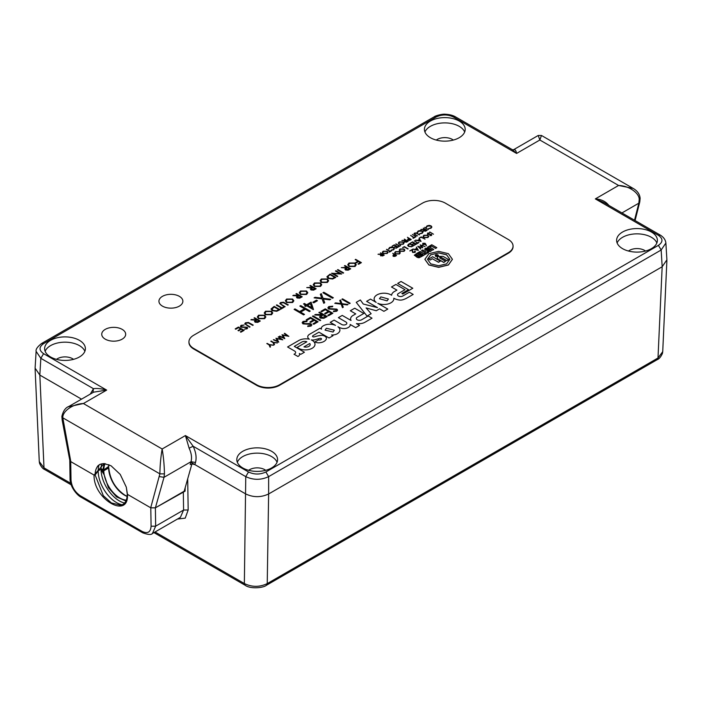 <?xml version="1.0" encoding="UTF-8"?>
<svg xmlns="http://www.w3.org/2000/svg" width="702" height="702" viewBox="0 0 702 702"><rect width="100%" height="100%" fill="white"/><g stroke="black" fill="none" stroke-linecap="round" stroke-linejoin="round"><path stroke-width="1.05" d="M103.466 470.086L103.791 470.77L108.599 467.997L108.301 467.348M126.316 500.157A22.648 13.075 60 0 1 103.791 470.77L102.878 470.788L103.212 470.086M68.269 406.818L83.406 403.527C72.885 403.782 62.302 411.319 62.82 417.83L159.872 473.859C160.021 465.277 160.784 456.984 162.153 448.99C163.531 456.984 164.294 465.277 164.444 473.859L164.014 477.307L191.005 461.723L190.172 464.54L192.401 464.004L194.866 464.584L245.761 493.971C253.378 497.534 261.004 497.534 268.629 493.971L662.17 266.76L657.993 358.002L657.195 359.67C659.108 358.985 660.863 356.897 662.442 353.422L662.723 351.676L657.993 358.002L267.234 583.608C259.608 587.249 251.983 587.232 244.366 583.546L245.165 585.266C250.193 589.136 263.268 588.03 266.435 585.275L267.234 583.608L268.629 493.971L662.17 266.76L666.9 259.828L665.882 243.024C665.514 239.856 663.671 237.223 660.354 235.135L658.415 235.328L595.331 198.903C601.36 199.254 605.949 201.518 609.09 205.712M70.762 483.327L44.007 467.874L39.277 461.591L35.109 368.91M512.881 150.167C514.706 148.842 515.935 149.93 516.584 153.44L453.492 117.015C447.7 114.294 441.909 114.294 436.117 117.015L43.585 343.647L41.646 343.453C37.46 346.744 35.618 349.377 36.118 351.351L40.839 358.318L93.454 388.689C96.797 388.153 101.202 388.618 106.669 390.101L83.406 403.527L162.153 448.99L185.416 435.565L193.155 446.253C195.972 452.29 196.753 457.686 195.498 462.46L191.005 461.723C192.085 457.757 191.462 453.246 189.119 448.183L185.416 435.565L248.508 471.981L245.761 476.632L244.357 583.546L155.054 531.984M177.448 519.059L185.231 518.137L188.171 509.994L187.697 478.852M190.847 462.267L245.753 493.962M71.253 484.863L44.814 469.603L44.007 467.874L39.838 375.079L81.52 399.148L39.83 375.079L35.1 368.146L36.118 351.351M69.779 460.214L70.726 461.6L94.068 475.078C93.269 499.219 129.01 519.857 127.457 494.357L150.798 507.836L155.379 507.836L185.065 491.181L185.205 487.662M183.31 491.707L183.591 510.038L180.414 517.339L152.071 533.696M104.265 475.026L101.106 469.761M184.328 490.759L185.065 491.181M155.379 507.836L155.66 526.167L152.431 533.502M120.569 505.203L111.39 502.93L103.308 495.665L95.121 474.964L98.175 470.849L101.334 469.033L98.175 470.849A25.886 14.944 -120 0 0 122.06 504.764M101.5 468.936L101.044 469.726A25.886 14.944 -120 0 0 124.552 503.036M127.176 496.463A22.648 13.075 -120 0 1 124.605 495.217A22.648 13.075 -120 0 1 108.599 467.997L108.459 467.19M164.444 473.859L159.872 473.859L150.711 507.783L127.457 494.357L126.299 487.153L120.244 474.429L111.048 465.768L104.159 463.557L94.068 475.078L70.814 461.653L62.82 417.83L61.873 416.453L62.197 420.279L63.083 420.954M108.634 466.426L103.677 470.015L102.896 469.717L103.817 469.735A22.648 13.075 60 0 1 105.133 463.645M277.062 462.258A20.384 11.767 0 0 0 271.604 456.581A20.384 11.767 0 0 0 251.57 453.589A20.384 11.767 0 0 0 237.329 462.258M242.778 467.944A20.384 11.767 180 0 1 236.811 459.617A20.384 11.767 180 0 1 249.394 448.745A20.384 11.767 180 0 1 271.604 451.298A20.384 11.767 180 0 1 277.58 459.617A20.384 11.767 180 0 1 264.996 470.489A20.384 11.767 180 0 1 242.778 467.944M656.861 242.98A20.384 11.767 0 0 0 651.412 237.302A20.384 11.767 0 0 0 631.37 234.31A20.384 11.767 0 0 0 617.128 242.98M622.586 248.666A20.384 11.767 180 0 1 616.61 240.338A20.384 11.767 180 0 1 629.194 229.466A20.384 11.767 180 0 1 651.412 232.02A20.384 11.767 180 0 1 657.379 240.338A20.384 11.767 180 0 1 644.796 251.211A20.384 11.767 180 0 1 622.586 248.666M84.872 351.298A20.384 11.767 0 0 0 79.414 345.621A20.384 11.767 0 0 0 59.38 342.629A20.384 11.767 0 0 0 45.139 351.298M50.588 356.985A20.384 11.767 180 0 1 44.621 348.657A20.384 11.767 180 0 1 57.204 337.785A20.384 11.767 180 0 1 79.414 340.338A20.384 11.767 180 0 1 85.39 348.657A20.384 11.767 180 0 1 72.806 359.529A20.384 11.767 180 0 1 50.588 356.985M464.671 132.02A20.384 11.767 0 0 0 459.222 126.342A20.384 11.767 0 0 0 439.18 123.35A20.384 11.767 0 0 0 424.938 132.02M430.396 137.706A20.384 11.767 180 0 1 424.42 129.379A20.384 11.767 180 0 1 437.004 118.506A20.384 11.767 180 0 1 459.222 121.06A20.384 11.767 180 0 1 465.189 129.379A20.384 11.767 180 0 1 452.606 140.251A20.384 11.767 180 0 1 430.396 137.706M105.239 339.145A11.969 6.915 180 0 1 101.737 334.257A11.969 6.915 180 0 1 109.126 327.878A11.969 6.915 180 0 1 122.174 329.37A11.969 6.915 180 0 1 125.676 334.257A11.969 6.915 180 0 1 118.287 340.645A11.969 6.915 180 0 1 105.239 339.145M162.443 306.125A11.969 6.915 180 0 1 158.933 301.237A11.969 6.915 180 0 1 166.321 294.849A11.969 6.915 180 0 1 179.37 296.349A11.969 6.915 180 0 1 182.88 301.237A11.969 6.915 180 0 1 175.482 307.625A11.969 6.915 180 0 1 162.443 306.125M265.716 470.314A10.679 6.169 0 0 0 264.742 469.664A10.679 6.169 0 0 0 248.666 470.314M645.524 251.035A10.679 6.169 0 0 0 644.55 250.386A10.679 6.169 0 0 0 628.474 251.035M73.526 359.354A10.679 6.169 0 0 0 72.552 358.704A10.679 6.169 0 0 0 56.476 359.354M453.334 140.075A10.679 6.169 0 0 0 452.36 139.426A10.679 6.169 0 0 0 436.284 140.075M248.508 471.981C254.299 474.701 260.091 474.701 265.882 471.981L658.415 245.358C663.127 242.014 663.127 238.671 658.415 235.328M43.585 343.647C38.873 346.99 38.873 350.333 43.585 353.676L106.669 390.101L93.656 392.146L68.849 406.467M658.415 245.358L661.161 250L665.882 243.032M189.119 448.183L193.155 446.253L245.761 476.632C253.378 480.186 261.004 480.186 268.629 476.632L661.161 250L662.17 266.76M621.919 212.943L638.838 203.176L639.18 199.772C639.697 193.269 629.115 185.732 618.594 185.468L633.125 188.39L541.461 135.468L539.847 140.005L516.584 153.44L512.337 149.675L513.425 149.789M660.354 235.135L603.457 202.281L595.331 198.903L618.594 185.468L539.847 140.005L538.223 135.468L513.452 149.78M633.151 188.408L633.774 188.785M150.711 507.783L155.388 507.827L184.205 491.189L191.883 464.031M90.286 394.085L93.454 388.689L92.91 392.637M192.05 464.013L192.216 463.32L192.401 464.004M62.197 420.279L69.823 460.468L70.814 461.653M99 465.057A25.886 14.944 -120 0 0 98.175 470.849L95.121 474.964A23.008 13.285 60 0 1 97.104 467.128A23.008 13.285 60 0 1 100.404 464.162M94.068 475.078L95.121 474.964M192.216 463.32L192.216 464.11M108.959 464.724L108.617 466.953A22.648 13.075 -120 0 1 108.81 464.663M101.772 463.776A25.886 14.944 -120 0 0 101.07 468.655L101.518 468.918M101.07 468.655L102.896 469.717L104.203 463.566M379.449 298.719L387.065 300.851L388.443 299.008L380.826 296.893L379.449 298.719L387.065 300.833L388.443 299.008M413.171 294.436L409.354 292.216L402.772 296.025A3.08 1.781 180 0 1 398.411 296.025A3.08 1.781 180 0 1 397.507 294.77L397.507 294.77A3.08 1.781 180 0 1 398.411 293.506L405.001 289.698L395.902 284.442L391.488 286.995L396.902 290.119L395.173 291.119A9.512 5.493 0 0 0 391.611 295.261A9.881 5.704 0 0 0 380.659 293.541A9.881 5.704 0 0 0 374.131 298.903A9.881 5.704 0 0 0 376.211 302.404L370.489 299.105L366.611 301.342L377.492 307.625L363.276 304.027L360.354 299.965L356.239 302.343L367.032 316.075L371.147 313.697L366.102 307.924L376.263 310.749L379.58 308.827L383.906 311.328L387.785 309.082L377.773 303.308A9.977 5.765 0 0 0 388.267 303.905A9.977 5.765 0 0 0 393.84 298.736A9.977 5.765 0 0 0 393.796 298.227A11.539 6.66 0 0 0 393.857 298.262A11.539 6.66 0 0 0 399.227 300.017A5.107 2.948 0 0 0 402.825 299.772A16.953 9.784 0 0 0 406.949 298.017L413.18 294.428L409.354 292.216L402.772 296.016A3.08 1.781 180 0 1 398.411 296.016A3.08 1.781 180 0 1 397.507 294.761L397.507 294.761M325.061 330.107L333.046 332.028L334.336 330.203L326.36 328.255L325.061 330.107L333.046 332.037L334.336 330.186M346.841 323.262L346.841 323.262A3.01 1.737 180 0 1 344.98 324.868A3.01 1.737 180 0 1 341.698 324.491A3.01 1.737 180 0 1 341.672 324.473L334.117 320.103L330.238 322.341L335.486 325.368A9.503 5.484 0 0 0 327.887 324.324A9.231 5.326 0 0 0 323.429 325.746A6.028 3.475 0 0 0 321.34 328.387A6.028 3.475 0 0 0 321.481 329.133L319.98 328.264L309.494 334.336A6.16 3.554 0 0 0 307.739 336.811A6.16 3.554 0 0 0 309.354 339.206A9.951 5.748 0 0 0 298.78 340.514L287.574 346.972L294.454 350.947A3.633 2.097 180 0 1 295.63 352.492A3.633 2.097 180 0 1 294.024 354.238L297.929 356.484A4.651 2.685 0 0 0 299.605 354.422A4.651 2.685 0 0 0 299.324 353.492L300.772 354.326L304.422 352.228L294.305 346.384L301.597 342.172A3.993 2.308 180 0 1 306.853 341.777L297.2 347.35A9.679 5.59 0 0 0 298.473 348.262A9.679 5.59 0 0 0 309.029 349.473A9.679 5.59 0 0 0 315.005 344.313A9.679 5.59 0 0 0 312.171 340.356A9.679 5.59 0 0 0 311.319 339.917A6.037 3.484 0 0 0 315.575 339.61A28.633 16.532 180 0 1 320.2 338.346A1.027 0.597 180 0 1 321.419 339.154A2.404 1.386 180 0 1 320.542 339.812A1.299 0.755 180 0 1 318.752 339.786A1.299 0.755 180 0 1 318.717 339.759L314.908 341.962A6.344 3.659 0 0 0 318.357 342.83A8.231 4.747 0 0 0 326.009 339.557A5.318 3.071 0 0 0 326.421 338.373A5.318 3.071 0 0 0 321.244 335.302A29.905 17.26 0 0 0 314.478 336.784A1.378 0.79 180 0 1 312.741 336.679A1.378 0.79 180 0 1 312.601 336.6L312.601 336.591A2.009 1.158 180 0 1 312.557 336.337A2.009 1.158 180 0 1 313.145 335.521L318.945 332.178L329.071 337.995L332.95 335.758L331.572 334.959A6.959 4.019 0 0 0 337.092 333.871A9.117 5.265 0 0 0 339.926 330.063A9.117 5.265 0 0 0 337.952 326.79A11.504 6.643 0 0 0 338.162 326.913A11.504 6.643 0 0 0 342.357 328.457A5.932 3.422 0 0 0 348.455 327.386A5.791 3.343 0 0 0 350.21 324.991A5.791 3.343 0 0 0 350.131 324.447L355.66 327.632L359.538 325.395L356.449 323.604A9.082 5.247 0 0 0 365.251 322.095L372.016 318.19L368.19 315.979L361.583 319.796A3.089 1.781 180 0 1 357.213 319.796A3.089 1.781 180 0 1 356.309 318.55A3.089 1.781 180 0 1 356.309 318.541A3.089 1.781 180 0 1 357.02 317.401L363.829 313.469L354.729 308.213L350.316 310.758L355.73 313.891L353.343 315.268A8.556 4.94 0 0 0 350.588 318.901A8.556 4.94 0 0 0 351.035 320.481L342.251 315.409L338.373 317.646L345.91 322.007A3.01 1.737 180 0 1 345.954 322.025A3.01 1.737 180 0 1 346.841 323.253A3.01 1.737 180 0 1 344.98 324.859A3.01 1.737 180 0 1 341.698 324.482A3.01 1.737 180 0 1 341.672 324.464L334.117 320.112L330.247 322.35M315.005 344.313A9.679 5.59 0 0 0 312.171 340.365A9.679 5.59 0 0 0 311.319 339.935L311.319 339.917M321.507 338.926L321.507 338.926A1.027 0.597 180 0 1 321.419 339.171L321.419 339.154A2.404 1.386 180 0 1 320.542 339.821L320.542 339.812A1.299 0.755 180 0 1 318.752 339.794A1.299 0.755 180 0 1 318.717 339.768L314.917 341.962M326.421 338.373A5.318 3.071 0 0 0 321.244 335.31L321.244 335.302A29.905 17.26 0 0 0 314.478 336.793L314.478 336.784A1.378 0.79 180 0 1 312.741 336.697A1.378 0.79 180 0 1 312.601 336.591A2.009 1.158 180 0 1 312.557 336.355A2.009 1.158 180 0 1 312.557 336.346L312.557 336.337M372.007 318.199L368.19 315.979L361.583 319.805A3.089 1.781 180 0 1 357.213 319.805A3.089 1.781 180 0 1 356.309 318.532L356.309 318.532M273.464 342.313L277.501 342.874L273.71 342.699L274.5 344.603L274.017 344.884L273.043 342.558L270.779 341.251L271.2 341.005L273.464 342.418L277.351 342.953M284.275 333.45L288.847 336.319L282.906 335.231L284.793 338.662L279.387 336.276L283.705 337.741L282.002 334.766L287.258 335.705L284.275 333.45M387.135 251.193L387.995 252.369L387.171 253.501L383.143 253.519L382.3 252.36L383.134 251.211L387.135 251.193L387.987 252.422M388.68 248.929L389.54 247.508L391.777 246.981L393.62 247.49L394.454 248.622L393.559 249.815L391.093 250.316L393.181 249.579L393.927 248.578L393.26 247.674L389.935 247.736L389.206 248.885L388.654 248.692M399.517 245.814L400.737 245.56L398.736 246.718L398.341 246.49L399.175 246.007L395.752 244.033L399.517 245.919L400.351 245.331M404.703 242.093L405.028 240.716L401.86 240.505L405.73 240.312L404.308 239.092L408.125 241.295L406.44 242.208L404.273 241.523M414.083 237.399L415.312 237.144L413.302 238.303L412.916 238.075L413.741 237.601L410.661 235.424L414.083 237.504L414.917 236.925M417.304 233.336L419.269 234.863L416.462 233.257L414.847 233.345L414.671 234.196L417.506 235.881L414.864 234.749L414.443 233.134L416.435 232.906L419.515 234.714M414.847 233.345L414.671 234.301L417.418 235.933M413.961 233.792L414.443 233.134L416.435 232.906M423.727 231.107L424.043 229.73L420.884 229.528L424.464 229.493L423.324 228.115L427.141 230.317L425.465 231.23L423.297 230.546M426.132 227.308L426.991 225.886L429.229 225.368L431.072 225.868L431.897 227L431.002 228.203L428.545 228.703L430.633 227.957L431.37 226.957L430.703 226.053L427.386 226.114L426.658 227.264L426.096 227.071M399.438 251.649L400.298 252.825L399.482 253.957L395.445 253.975L394.612 252.808L395.445 251.658L399.438 251.649L400.298 252.878M404.396 246.604L407.862 249.008L404.44 247.034L402.588 247.648L404.396 246.604L408.116 248.859M412.609 241.865L416.418 244.068L414.268 245.305L415.689 244.042L414.513 243.357L412.706 244.401L414.119 243.138L412.653 242.287L410.459 243.103L412.609 241.865L416.33 244.12M421.068 241.383L415.444 240.224L417.602 240.391L419.331 239.391L419.059 238.136L421.068 241.383M427.895 235.223L428.755 236.398L427.93 237.53L423.903 237.548L423.06 236.381L423.894 235.231L427.895 235.223L428.746 236.451M429.764 231.958L433.485 234.214M418.374 250.342L412.758 249.184L414.908 249.35L416.637 248.35L416.374 247.095L418.374 250.342M425.789 244.164L426.395 245.823L425.394 244.384L422.771 244.638L422.797 243.269L425.114 243.278L426.36 245.823M422.771 244.638L422.797 243.269L425.114 243.278M452.413 259.345L448.385 265.014L438.653 267.339L428.922 265.014L424.885 259.345M430.142 246.946L429.141 246.262L431.765 244.744L436.811 247.657L435.626 248.447L431.59 246.112L430.142 246.946L429.141 246.262M432.546 250.219L427.509 247.209L428.694 246.525L433.731 249.429L432.546 250.219L427.509 247.209M429.738 250.93L425.386 250.131L424.666 249.219M428.755 248.438L427.65 249.07L426.281 248.824L426.386 249.342L430.721 249.658L431.397 250.474L430.668 251.342L427.536 251.263L429.808 250.395L427.027 250.474L424.666 249.166L425.403 248.28L428.211 248.131L428.755 248.543L427.65 249.175L426.281 248.929L426.386 249.447M431.388 250.526L430.668 251.448L427.536 251.263M421.551 250.649L422.736 249.965L426.772 252.29L427.693 251.755L428.703 252.334L425.64 254.212L424.631 253.633L425.587 252.974L421.551 250.649L425.491 253.027M299.859 306.081L300.71 305.589L310.24 311.083L309.389 311.583L305.475 309.319L300.588 312.144L304.501 314.399L303.641 314.9L294.112 309.389L294.963 308.898L299.605 311.583L304.501 308.757L299.851 306.072L300.71 305.581L310.231 311.091M312.82 302.272L316.479 300.158L317.453 300.71L313.785 302.834L312.811 302.264L316.479 300.149L317.444 300.719M322.964 292.743L323.806 292.26L333.345 297.753L332.485 298.245L322.955 292.743L323.806 292.243L333.336 297.753M240.382 326.298L241.076 325.342L244.068 325.044L241.663 325.667L241.514 326.878L247.13 327.237L247.683 327.992L247.051 328.826L244.559 329.141L246.525 328.448L246.639 327.553L240.997 327.167L240.382 326.298L241.076 325.333L244.068 325.061M241.663 325.675L241.514 326.886L241.663 325.675L241.514 326.878L247.13 327.237M244.568 329.141L246.525 328.466L246.639 327.562M254.045 318.024L254.554 317.734L260.275 321.025L257.757 322.385L255.151 322.218L254.501 321.367L255.625 320.147L250.886 319.84L256.678 319.542L254.036 318.015L254.554 317.725L260.258 321.025M264.215 312.978L265.47 311.258L271.463 311.24L272.753 312.987L271.525 314.698L265.479 314.715L264.215 312.969L265.47 311.249L271.463 311.232L272.753 312.995M276.342 305.151L276.842 304.861L281.976 307.827L283.222 307.099L283.81 307.432L280.8 309.17L280.221 308.827L281.467 308.108L276.334 305.151L276.842 304.852L281.976 307.818L283.222 307.099M285.337 300.781L286.591 299.07L292.585 299.043L293.875 300.798L292.646 302.501L286.6 302.527L285.337 300.781L286.591 299.052L292.585 299.034L293.875 300.798M306.52 290.988L307.809 292.752L306.581 294.454L300.535 294.48L299.271 292.734L300.517 291.014L306.52 290.988L307.809 292.76M313.206 284.696L314.452 282.976L320.454 282.959L321.744 284.705L320.516 286.416L314.47 286.434L313.206 284.687L314.452 282.967L320.454 282.95L321.744 284.714M326.878 276.763L330.08 274.113L335.802 277.413L332.625 279.01L328.176 278.431L326.878 276.763L330.08 274.113L335.793 277.422M337.934 269.586L343.647 272.885L343.138 273.183L337.416 269.875L337.934 269.586L343.638 272.894M354.993 263.004L356.283 264.768L355.054 266.47L349.008 266.497L347.744 264.751L348.991 263.022L354.993 263.004L356.283 264.768M302.141 322.709L303.071 321.428L307.055 321.042L306.8 321.639L303.852 321.867L303.65 323.473L311.144 323.964L311.881 324.965L311.039 326.07L307.722 326.5L307.871 325.877L310.337 325.579L310.486 324.377L302.957 323.868L302.141 322.701L303.071 321.419L307.055 321.051M303.65 323.49L303.159 322.788L304.677 323.762L309.556 323.534L311.144 323.964L311.881 324.973M307.722 326.5L307.871 325.886L310.337 325.588L310.486 324.385M312.443 316.242L313.118 315.856L320.744 320.244L320.059 320.638L312.434 316.242L313.118 315.847L320.735 320.252M320.946 311.337L325.245 308.854L332.871 313.25L328.562 315.733L327.781 315.277L331.397 313.189L329.054 311.837L325.438 313.926L324.657 313.469L328.273 311.381L325.342 309.687L321.718 311.776L320.937 311.328L325.245 308.845L332.862 313.25M339.759 300.474L340.54 300.017L341.944 303.703L348.069 304.466L347.279 304.922L342.164 304.273L343.287 307.23L342.497 307.687L341.154 304.15L334.775 303.343L335.565 302.887L340.935 303.562L339.75 300.465L340.54 300.008L341.944 303.694L348.06 304.475M445.358 203.141A16.181 9.337 0 0 0 422.472 203.141L193.682 335.24A16.181 9.337 0 0 0 188.943 341.839A16.181 9.337 0 0 0 193.682 348.446L256.642 384.801A16.181 9.337 0 0 0 279.528 384.801L508.318 252.702A16.181 9.337 0 0 0 513.057 246.104A16.181 9.337 0 0 0 508.318 239.496L445.358 203.141M401.869 293.506L402.781 294.033L412.794 288.25L401.044 281.476L397.665 283.424L408.494 289.68L401.869 293.506M342.55 298.85L350.175 303.255L349.491 303.65L341.865 299.245L342.55 298.85L350.166 303.264M328.79 306.572L332.774 306.195L332.52 306.792L329.571 307.02L329.37 308.634L336.855 309.117L337.592 310.117L336.758 311.223L333.432 311.653L333.582 311.03L336.047 310.732L336.205 309.529L328.676 309.02L327.86 307.853L328.79 306.572L332.774 306.204M329.37 308.643L328.878 307.932L330.388 308.915L336.855 309.117M333.441 311.653L333.582 311.039L336.047 310.74L336.205 309.538M318.892 312.522L319.568 312.127L327.193 316.523L323.841 318.339L320.366 318.111L319.507 316.979L321.007 315.356L314.68 314.944L315.531 314.452L322.402 314.549L318.883 312.513L319.568 312.118L327.185 316.523M310.477 317.365L318.103 321.77L313.803 324.254L313.022 323.806L316.637 321.718L314.294 320.358L310.67 322.446L309.889 321.999L313.504 319.91L310.574 318.217L306.958 320.305L306.177 319.849L310.477 317.365L318.094 321.779M355.177 259.635L355.677 259.345L361.398 262.636L358.608 264.25L358.02 263.908L360.293 262.601L358.538 261.583L356.265 262.89L355.677 262.557L357.95 261.241L355.159 259.635L355.677 259.336L361.39 262.645M344.463 265.821L344.972 265.531L350.693 268.822L348.174 270.182L345.568 270.016L344.919 269.164L346.042 267.945L341.304 267.637L347.095 267.339L344.454 265.812L344.972 265.514L350.684 268.822M335.433 271.025L335.951 270.726L341.672 274.026L333.283 273.675L337.785 276.272L337.267 276.57L331.555 273.262L339.926 273.613L335.433 271.025L335.951 270.726M320.094 280.712L321.349 279.001L327.343 278.975L328.633 280.73L327.404 282.432L321.358 282.458L320.094 280.712L321.349 278.984L327.343 278.966L328.633 280.73M309.924 285.758L310.433 285.468L316.154 288.759L313.636 290.128L311.03 289.952L310.381 289.101L311.504 287.89L306.765 287.574L312.144 287.522L312.557 287.276L309.915 285.758L310.433 285.46L316.146 288.768M295.99 293.805L296.498 293.515L302.22 296.806L299.701 298.174L297.095 297.999L296.446 297.148L297.569 295.928L292.831 295.621L298.21 295.568L298.622 295.323L295.981 293.796L296.498 293.506L302.211 296.814M279.808 303.545L280.528 302.562L283.52 302.229L288.285 304.852L287.767 305.151L283.564 302.746L281.142 302.878L280.87 304.142L285.135 306.669L284.617 306.967L279.808 303.536L280.528 302.553L283.52 302.22L288.276 304.852M280.87 304.159L285.126 306.677M270.998 309.029L274.201 306.37L279.922 309.679L276.746 311.276L272.297 310.696L270.998 309.02L274.201 306.37L279.914 309.679M257.327 316.953L258.573 315.242L264.575 315.216L265.865 316.971L264.636 318.673L258.59 318.699L257.327 316.953L258.573 315.224L264.575 315.207L265.865 316.979M244.752 323.78L245.472 322.806L248.473 322.464L253.229 325.087L252.72 325.386L248.508 322.981L246.095 323.113L245.823 324.385L250.079 326.913L249.561 327.202L244.752 323.78L245.472 322.788L248.473 322.455L253.22 325.096M245.823 324.394L250.07 326.913M235.196 328.905L238.417 327.044L244.138 330.335L240.909 332.204L240.321 331.862L243.041 330.3L241.277 329.282L238.566 330.844L237.978 330.51L240.689 328.94L238.496 327.667L235.775 329.238L235.188 328.896L238.417 327.035L244.129 330.344M320.323 294.27L321.305 293.699L323.052 298.306L330.712 299.263L329.729 299.833L323.332 299.026L324.736 302.72L323.745 303.29L322.069 298.868L314.092 297.859L315.084 297.288L321.788 298.139L320.314 294.261L321.305 293.69L323.052 298.297L330.703 299.271M303.527 303.966L304.378 303.475L306.572 304.747L311.1 302.132L313.294 309.608L306.695 305.791L305.598 306.432L304.624 305.861L305.721 305.23L303.518 303.957L304.378 303.466L306.572 304.738L311.1 302.123L313.469 309.503M418.357 253.755L417.348 253.071L420.138 251.456L425.175 254.37L422.472 256.037L421.463 255.352L422.99 254.475L422.051 253.931L420.577 254.887L419.577 254.308L421.051 253.352L419.963 252.72L418.357 253.755L417.348 253.071M422.902 254.528L422.051 254.036M420.963 253.404L419.963 252.825M414.382 255.159L417.199 257.371L418.971 257.783L421.814 256.414L416.777 253.396L414.347 255.291M420.2 244.884L425.026 246.499L421.13 245.524L422.815 247.78L418.901 246.832L420.577 249.07L417.795 246.27L421.902 247.271L420.147 244.91L424.912 246.569M409.915 250.93L412.416 249.482L412.96 252.343L414.557 252.308L414.908 250.991L414.935 252.439L412.644 252.448L411.986 250.079L409.819 250.877L412.416 249.377L412.96 252.237L414.557 252.202L414.566 251.184M415.452 251.737L414.935 252.439M427.527 234.433L427.579 233.108L429.571 232.915L427.974 233.336L427.869 234.135L431.616 234.38L431.563 235.433L429.905 235.653L431.291 234.582L427.527 234.328L427.579 233.108L427.527 234.328M427.974 233.336L427.869 234.24L428.378 234.275M428.378 234.38L431.616 234.38L431.563 235.433M429.931 235.653L431.212 235.293L431.291 234.582M421.209 236.899L425.026 239.101L421.261 237.32L419.401 237.943L421.209 236.899L424.929 239.154M417.787 242.822L419.015 242.567L417.006 243.726L416.619 243.497L417.444 243.024L414.364 240.847L417.787 242.927L418.62 242.348M408.59 244.182L409.775 243.497L413.583 245.7L412.811 246.148L411.469 246.771L408.503 246.384L407.634 245.27L409.775 243.497M404.036 248.999L404.896 250.166L404.08 251.307L400.043 251.325L399.201 250.158L400.035 249.008L404.036 248.999L404.896 250.219M392.76 253.325L396.569 255.528L394.901 256.423L393.199 256.291L392.997 255.291L394.173 254.536L392.76 253.325L396.481 255.581M393.199 256.291L392.997 255.291L394.173 254.536M424.649 227.351L428.369 229.607M417.278 232.415L418.138 230.993L420.384 230.475L422.227 230.976L423.052 232.108L422.156 233.31L419.691 233.81L421.788 233.073L422.525 232.064L421.858 231.16L418.532 231.221L417.804 232.371L417.251 232.178M412.372 234.442L416.093 236.688M407.441 237.285L411.249 239.487L409.573 240.391L407.88 240.251L407.678 239.259L408.854 238.505L407.441 237.285L411.161 239.54M407.88 240.251L407.678 239.259L408.854 238.505M403.167 241.936L404.027 243.111L403.211 244.243L399.175 244.261L398.332 243.094L399.166 241.953L403.167 241.936L404.027 243.164M394.34 244.849L398.148 247.051L395.998 248.297L397.42 247.025L396.244 246.349L394.436 247.394L395.849 246.121L394.384 245.279L392.181 246.095L394.34 244.849L398.06 247.104M390.233 251.176L391.453 250.921L389.443 252.079L389.057 251.851L389.891 251.369L386.469 249.394L390.233 251.281L391.058 250.693M380.853 255.861L381.168 254.484L378.009 254.282L381.59 254.247L380.449 252.869L384.266 255.072L382.581 255.976L380.414 255.3M278.229 336.942L282.792 339.812L276.851 338.724L278.738 342.155L273.341 339.768L277.659 341.233L275.947 338.259L281.212 339.198L278.229 336.942M269.498 344.603L273.526 345.165L269.735 344.989L270.533 346.893L270.042 347.174L269.068 344.849L266.804 343.541L269.498 344.708L273.376 345.252M437.864 256.256C438.504 255.089 437.82 254.686 435.802 255.063L435.372 255.607M436.46 255.072L436.986 255.379L435.837 255.546L437.478 255.967L436.898 255.431M436.705 255.721L437.785 255.686M449.859 259.345L446.577 254.826L438.653 252.931L430.73 254.826L427.448 259.345M445.586 261.311L443.787 262.355L438.241 259.152L437.127 257.836L438.364 256.423L443.067 256.362L448.613 259.565L446.823 260.6L441.04 257.265L439.733 257.23L439.856 258.003L445.586 261.311L443.787 262.46L438.241 259.257L437.127 257.888M448.613 259.565L446.823 260.705L441.04 257.371L439.733 257.336L439.856 258.108M430.186 260.03L428.65 259.038L432.643 256.73L440.312 261.162L438.522 262.302L432.388 258.757L430.186 260.03L428.65 259.038M435.661 254.984C434.933 256.3 435.714 256.757 438.004 256.335L438.487 255.607M435.179 255.598L435.661 254.879C434.933 256.195 435.714 256.642 438.004 256.221L438.487 255.66M188.943 342.111A16.181 9.337 0 0 0 188.943 342.374A16.181 9.337 0 0 0 193.682 348.973L256.642 385.328A16.181 9.337 0 0 0 279.528 385.328L508.318 253.238A16.181 9.337 0 0 0 513.057 246.63A16.181 9.337 0 0 0 513.057 246.367M363.82 313.469L354.729 308.213L350.324 310.767M356.449 323.613L359.529 325.395M350.131 324.456L350.131 324.447A5.791 3.343 0 0 1 350.21 324.991M337.952 326.799L337.952 326.79A9.117 5.265 0 0 1 339.926 330.063M332.941 335.758L331.572 334.959M306.853 341.795L297.209 347.358M294.305 346.393L304.414 352.228M299.324 353.501L299.324 353.492A4.651 2.685 0 0 1 299.605 354.422M295.63 352.501L295.63 352.501A3.633 2.097 180 0 1 294.033 354.238M309.354 339.215L309.354 339.206A9.951 5.748 0 0 0 298.78 340.523L287.583 346.981M321.481 329.141L319.98 328.264L309.494 334.336A6.16 3.554 0 0 0 307.739 336.82M335.486 325.386L335.486 325.368A9.503 5.484 0 0 0 327.887 324.333L327.887 324.324A9.231 5.326 0 0 0 323.429 325.754L323.429 325.746M323.429 325.754A6.028 3.475 0 0 0 321.34 328.387M351.035 320.481L342.251 315.409L338.382 317.655M355.73 313.899L353.343 315.268A8.556 4.94 0 0 0 350.588 318.91M303.957 346.867L303.957 346.858A4.344 2.51 0 0 0 310.179 344.603L310.179 344.603A4.344 2.51 0 0 0 309.749 343.506L303.957 346.858A4.344 2.51 0 0 0 310.179 344.594L310.179 344.594M408.494 289.68L401.877 293.515M412.785 288.259L401.044 281.484L397.674 283.433M393.796 298.236L393.796 298.227A9.977 5.765 0 0 1 393.84 298.745M377.773 303.317L387.776 309.091M366.102 307.932L371.139 313.706M377.492 307.625L363.276 304.036L360.354 299.965L356.247 302.351M376.211 302.404L370.489 299.105L366.619 301.351M396.902 290.119L395.173 291.119A9.512 5.493 0 0 0 391.611 295.27L391.611 295.261A9.881 5.704 0 0 0 380.659 293.55A9.881 5.704 0 0 0 374.131 298.912M404.993 289.707L395.902 284.442L391.497 286.995M341.874 299.254L342.55 298.859M342.164 304.291L343.287 307.23M334.793 303.343L335.565 302.887M335.565 302.895L340.935 303.562M336.855 309.126L337.592 310.126M327.86 307.862L328.79 306.581M327.79 315.286L331.397 313.189M324.666 313.478L328.273 311.381M319.507 316.979L321.007 315.356M314.698 314.944L315.531 314.452L321.849 314.865M321.849 314.873L322.402 314.549M321.051 317.725L320.542 317.006L321.051 317.725L325.728 316.479L323.192 314.996L321.779 315.795L321.051 317.716L325.728 316.462M313.031 323.806L316.637 321.718M309.898 321.999L313.504 319.91M306.186 319.858L310.477 317.374M358.029 263.917L360.293 262.601M355.686 262.557L357.95 261.241M347.744 264.751L348.991 263.022L354.993 263.013M348.508 264.829L349.517 266.207L354.44 266.155L355.493 264.698L354.484 263.303L349.605 263.355L348.508 264.829L349.517 266.198L354.44 266.146L355.493 264.698M344.919 269.164L346.042 267.945M341.321 267.637L347.095 267.339M346.086 269.726L345.7 269.191L346.086 269.726L349.587 268.787L347.683 267.681L346.63 268.278L346.086 269.717L349.587 268.778M337.425 269.884L337.934 269.594M335.951 270.735L341.663 274.034M333.283 273.683L337.776 276.281M331.563 273.271L339.926 273.613M328.694 278.15L332.379 278.527L334.705 277.387L330.159 274.745L328.01 276.158L328.694 278.15L332.379 278.536L334.705 277.369M327.702 276.878L328.01 276.158L328.694 278.132M320.867 280.791L321.876 282.169L326.799 282.116L327.843 280.66L326.834 279.264L321.955 279.317L320.867 280.791L321.876 282.16L326.799 282.107L327.843 280.66M313.969 284.775L314.979 286.153L319.901 286.1L320.954 284.643L319.945 283.248L315.066 283.292L313.969 284.775L314.979 286.135L319.901 286.091L320.954 284.643M310.381 289.11L311.504 287.89M306.783 287.574L312.557 287.276M311.539 289.672L311.161 289.127L311.539 289.672L315.049 288.733L313.145 287.618L312.092 288.215L311.539 289.654L315.049 288.724M299.271 292.743L300.517 291.014L306.52 291.005M300.035 292.822L301.044 294.191L305.967 294.147L307.02 292.681L306.011 291.286L301.132 291.339L300.035 292.822L301.044 294.182L305.967 294.129L307.02 292.681M296.446 297.157L297.569 295.928M292.848 295.621L293.462 295.252M293.462 295.261L298.622 295.323M297.613 297.709L297.227 297.174L297.613 297.709L301.114 296.77L299.21 295.665L298.157 296.262L297.613 297.701L301.114 296.762M286.1 300.86L287.118 302.237L292.032 302.185L293.085 300.728L292.076 299.333L287.197 299.385L286.1 300.86L287.118 302.229L292.032 302.176L293.085 300.728M283.222 307.107L283.801 307.441M280.23 308.836L281.467 308.108M272.13 308.424L272.815 310.407L276.5 310.802L278.826 309.643L274.28 307.011L271.823 309.152M278.826 309.643L276.5 310.793L272.815 310.398L272.13 308.415M264.987 313.057L265.997 314.435L270.919 314.382L271.964 312.925L270.954 311.53L266.076 311.574L264.987 313.057L265.997 314.417L270.919 314.373L271.964 312.925M258.09 317.032L259.099 318.41L264.022 318.357L265.075 316.9L264.057 315.505L259.178 315.558L258.09 317.032L259.099 318.401L264.022 318.348L265.075 316.9M254.501 321.376L255.625 320.147M250.904 319.84L251.518 319.471M251.518 319.48L256.265 319.779M255.66 321.928L255.282 321.393L255.66 321.928L259.17 320.989L257.265 319.884L256.212 320.481L255.66 321.92L259.17 320.981M247.13 327.246L247.683 328.001M240.33 331.87L243.041 330.3M237.987 330.51L240.689 328.94M324.728 302.72L323.332 299.026M314.11 297.859L315.084 297.288L321.788 298.139M304.633 305.87L305.721 305.23M307.555 305.3L311.697 307.704L310.398 303.659L307.555 305.3L311.697 307.687M304.493 314.408L300.588 312.144M294.12 309.398L294.963 308.898M294.963 308.906L299.605 311.591L304.501 308.757M419.963 252.72L418.357 253.65M422.051 253.931L420.577 254.887M420.577 254.782L419.577 254.203M425.175 254.37L422.472 256.037M422.472 255.932L421.463 255.352M414.382 255.054L417.199 257.265L418.971 257.678L421.814 256.309M416.672 255.598L416.505 254.607L419.726 256.467L418.313 256.546L416.672 255.598L416.505 254.607L419.629 256.52M416.005 255.107L416.505 254.712M428.703 252.334L425.64 254.212M425.64 254.106L424.631 253.527M433.731 249.429L432.546 250.114M436.811 247.657L435.626 248.341L431.59 246.112M431.59 246.007L430.142 246.841M428.922 253.676L438.653 251.342L448.385 253.676L452.413 259.292L448.385 264.908L438.653 267.234L428.922 264.908L424.885 259.292L428.922 253.676M430.73 254.721L427.448 259.292L430.73 263.864L438.653 265.76L446.577 263.864L449.859 259.292L446.577 254.721L438.653 252.825L430.73 254.826M439.733 257.336L439.856 258.003M440.312 261.162L438.522 262.197L432.388 258.757M432.388 258.652L430.186 259.924M438.004 256.221C438.732 254.905 437.951 254.457 435.661 254.879M435.802 254.958C435.152 256.125 435.845 256.52 437.864 256.142C438.504 254.984 437.82 254.58 435.802 254.958L435.372 255.554M437.864 256.142L438.294 255.554M436.89 255.826L437.443 255.747M422.771 244.744L422.797 243.375M425.114 243.383L425.789 244.27M423.166 243.506L423.095 244.533L423.166 243.612L423.095 244.533L424.71 244.471L424.754 243.462L423.166 243.506L423.095 244.428L424.71 244.366L424.754 243.462M422.753 247.806L421.13 245.524M420.858 248.903L418.901 246.832M417.874 246.358L421.902 247.271M413.127 249.07L414.908 249.35M414.908 249.456L416.637 248.35M416.374 247.201L418.331 250.368M415.487 249.473L417.611 250.026L416.848 248.683L415.487 249.473L417.611 249.921M414.557 252.308L414.566 251.29L414.557 252.308M414.908 251.097L415.452 251.79M427.579 233.213L429.571 233.02M427.974 233.441L427.869 234.24L427.974 233.441M431.616 234.486L431.563 235.539M431.212 235.293L431.291 234.687L431.212 235.293M423.06 236.434L423.894 235.231M423.894 235.337L427.895 235.328M423.569 236.495L424.245 237.452L427.527 237.425L428.22 236.398M424.245 237.346L427.527 237.32L428.229 236.346L427.553 235.424L424.298 235.451L423.569 236.442L424.245 237.452M419.498 237.996L421.209 237.004M415.812 240.119L417.602 240.391M417.602 240.496L419.331 239.391M419.059 238.241L421.016 241.409M418.173 240.514L420.305 241.076L419.533 239.724L418.173 240.514L420.305 240.97M416.707 243.55L417.444 243.024M414.364 240.953L417.787 242.927M413.969 245.138L415.689 244.042M412.407 244.235L414.119 243.138M410.547 243.155L412.609 241.971M409.775 243.612L413.496 245.753M407.634 245.323L408.59 244.287M408.388 244.972L408.845 246.288L411.302 246.551L412.855 245.779L409.819 243.927L408.187 245.393M411.302 246.551L412.855 245.674M408.845 246.288L411.302 246.446M408.388 244.866L408.845 246.183M402.676 247.701L404.396 246.709M399.201 250.21L400.035 249.008M400.035 249.113L404.036 249.105M399.719 250.263L400.386 251.228L403.668 251.193L404.37 250.166M400.386 251.123L403.668 251.088L404.37 250.114L403.694 249.192L400.438 249.228L399.71 250.21L400.386 251.228M394.612 252.86L395.445 251.658M395.445 251.772L399.438 251.755M395.121 252.922L395.788 253.878L399.069 253.852L399.771 252.825M395.788 253.773L399.069 253.747L399.771 252.773L399.096 251.851L395.849 251.878L395.121 252.869L395.788 253.878M393.199 256.397L392.997 255.396M393.892 255.142L393.541 256.195L393.892 255.247L393.541 256.195L395.84 255.607L394.568 254.765L393.541 256.09L395.84 255.502M428.615 228.501L430.633 227.957M430.633 228.062L431.37 227.009M426.132 227.413L426.991 225.886M426.991 225.991L429.229 225.368M429.229 225.474L431.072 225.868M431.072 225.974L431.897 227.053M423.324 228.22L427.044 230.37M423.727 231.212L424.043 229.73M421.305 229.387L424.464 229.493M424.429 229.958L424.069 231.019L424.429 230.063L424.069 231.019L426.404 230.396L425.131 229.554L424.069 230.914L426.404 230.291M419.761 233.608L421.788 233.073M421.788 233.178L422.525 232.116M417.278 232.52L418.138 230.993M418.138 231.098L420.384 230.475M420.384 230.581L422.227 230.976M422.227 231.081L423.052 232.16M414.847 233.45L414.671 234.301L414.847 233.45M413.961 233.845L414.443 233.239M416.435 233.011L417.304 233.441M413.004 238.136L413.741 237.601M410.661 235.53L414.083 237.504M407.88 240.356L407.678 239.364M408.573 239.11L408.222 240.163L408.573 239.215L408.222 240.163L410.521 239.566L409.248 238.724L408.222 240.058L410.521 239.461M404.308 239.198L408.029 241.348M404.703 242.199L405.028 240.716M402.29 240.365L405.449 240.47M405.414 240.935L405.045 241.997L405.414 241.04L405.045 241.997L407.388 241.374L406.116 240.532L405.045 241.892L407.388 241.269M398.341 243.155L399.166 241.953M399.166 242.058L403.167 242.041M398.85 243.208L399.517 244.173L402.799 244.138L403.501 243.111M399.517 244.068L402.799 244.033L403.501 243.059L402.825 242.137L399.578 242.164L398.85 243.155L399.517 244.173M398.438 246.542L399.175 246.007M396.095 243.945L399.517 245.919M395.7 248.122L397.42 247.025M394.138 247.218L395.849 246.121M392.278 246.148L394.34 244.963M391.163 250.123L393.181 249.579M393.181 249.684L393.927 248.631M388.68 249.035L389.54 247.508M389.54 247.613L391.777 246.981M391.777 247.086L393.62 247.49M393.62 247.595L394.445 248.675M389.145 251.904L389.891 251.369M386.811 249.307L390.233 251.281M382.3 252.413L383.134 251.211M383.134 251.316L387.135 251.298M382.809 252.466L383.485 253.431L386.767 253.396L387.46 252.369M383.485 253.325L386.767 253.29L387.469 252.316L386.793 251.395L383.538 251.421L382.809 252.413L383.485 253.431M380.449 252.974L384.169 255.124M380.853 255.967L381.168 254.484M378.431 254.142L381.59 254.247M381.555 254.712L381.195 255.774L381.555 254.817L381.195 255.774L383.529 255.151L382.257 254.308L381.195 255.668L383.529 255.045M284.705 333.31L288.741 336.346M284.81 338.654L282.906 335.231M279.817 336.135L283.705 337.741M282.099 334.819L287.258 335.705M278.659 336.802L282.687 339.838M278.755 342.146L276.851 338.724M273.771 339.628L277.659 341.233M276.044 338.311L281.212 339.198M274.464 344.621L273.71 342.699M271.2 341.111L273.464 342.418M270.498 346.911L269.735 344.989M267.234 343.401L269.498 344.708M108.468 467.567L108.784 467.734C109.96 479.457 115.347 488.601 124.93 495.191L127.185 496.305M102.878 470.752L103.659 470.34M150.798 507.836L151.079 526.21L155.66 526.167L183.591 510.038L188.171 509.994M151.079 526.21C150.64 532.265 147.639 533.994 142.094 531.405L80.318 495.735L80.984 497.174C77.053 495.252 69.788 486.574 70.06 478.667L71.007 479.975L70.726 461.6M142.094 531.405L142.76 532.836C148.14 534.748 151.36 534.977 152.431 533.494M80.318 495.735C74.745 491.909 71.639 486.653 71.007 479.975M125.948 501L116.523 496.876L108.362 487.609L102.878 470.788L101.044 469.726M265.882 471.981L268.629 476.632L268.629 493.971M43.585 353.676L40.839 358.318L39.83 375.079M436.117 117.015L434.178 116.822L41.646 343.453M453.492 117.015L455.44 116.822C452.843 115.312 449.447 114.444 445.261 114.233C442.62 113.803 435.249 115.716 434.178 116.822M195.498 462.46L194.866 464.584M159.512 476.623L164.014 477.307L155.388 507.827M62.82 415.189L61.873 416.453C63.171 410.96 65.505 407.625 68.884 406.449M639.18 199.772L640.127 198.403C639.785 194.208 637.442 190.865 633.116 188.39M634.52 220.217L638.838 203.176L639.759 202.009L640.127 198.403M193.682 348.446L193.682 348.973M256.642 384.801L256.642 385.328M279.528 384.801L279.528 385.328M508.318 252.702L508.318 253.238M657.195 359.67L266.435 585.275M245.165 585.275L153.966 532.616M44.814 469.603C42.892 468.901 41.146 466.83 39.566 463.381L39.277 461.591M666.891 260.591L662.723 351.658M70.06 478.659L69.779 460.293M142.76 532.836L80.984 497.174M126.299 487.162L127.264 494.094C127.071 501.263 124.473 505.01 119.489 505.326M455.44 116.822L512.337 149.675M541.461 135.477L538.223 135.477M104.159 463.557C100.325 463.89 97.973 465.084 97.104 467.128M635.073 220.533L639.759 202.009M108.485 467.234L103.677 470.015L101.193 468.954M188.943 341.839L188.943 342.374M513.057 246.104L513.057 246.63"/></g></svg>

